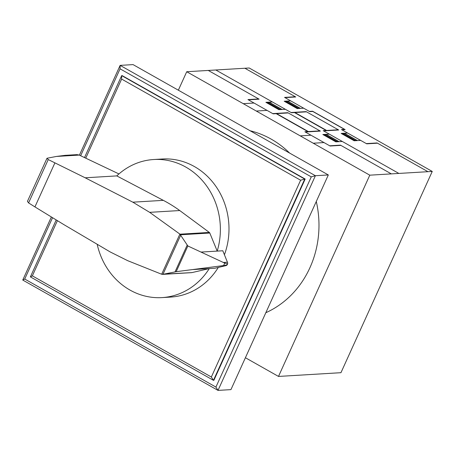 <?xml version="1.0" encoding="UTF-8"?>
<svg xmlns="http://www.w3.org/2000/svg" width="455" height="455" viewBox="0 0 455 455"><rect width="100%" height="100%" fill="white"/><g stroke="black" fill="none" stroke-linecap="round" stroke-linejoin="round"><path stroke-width="0.68" d="M97.182 244.267A69.166 62.483 -93.4 0 0 129.976 290.057A69.166 62.483 -93.4 0 0 162.008 297.598A69.166 62.483 -93.4 0 0 209.277 268.587L191.902 272.608L161.679 274.246L179.89 234.092L187.847 245.962L224.73 263.109C226.59 263.473 227.5 263.86 227.466 264.281L227.454 264.287M201.133 252.064L217.206 251.097A69.166 62.483 -93.4 0 0 185.771 167.065A69.166 62.483 -93.4 0 0 153.739 159.517A69.166 62.483 -93.4 0 0 116.787 175.903L163.311 200.354A147.005 132.792 86.6 0 1 179.742 210.546L209.328 232.431A1.473 1.331 86.6 0 1 209.795 233.023L217.206 251.103L222.808 250.768L227.437 262.216L223.564 262.45M153.739 159.517L162.355 159A69.166 62.483 86.6 0 1 194.387 166.547A69.166 62.483 86.6 0 1 224.423 254.772M209.795 233.023L180.601 234.774M116.787 175.903L85.187 177.797L132.832 202.179L149.672 212.343L179.89 234.092M118.948 173.935L79.244 155.075L77.009 154.637L65.122 155.348L56.403 156.446L46.996 158.26L48.241 159.569L85.187 177.797M193.204 269.548L214.874 268.251L226.038 265.601A2.417 2.184 -93.4 0 0 227.466 264.281L227.392 264.44C227.045 264.861 225.788 265.237 223.615 265.566L176.176 271.686L162.719 274.354M48.241 159.569L28.58 202.913L27.442 201.366L46.996 158.26M162.947 274.308L180.749 235.059M175.038 271.88L187.13 245.222M223.615 265.566L224.73 263.109M161.679 274.246L127.736 260.698L110.246 251.973L63.928 224.656L34.933 206.906L54.884 162.918M34.933 206.906L28.58 202.913M226.038 265.601L222.427 265.817M227.466 264.281A2.417 2.184 -93.4 0 0 227.437 262.216M191.902 272.608A1.49 1.342 86.6 0 1 191.674 272.642L162.458 274.393M218.281 267.443A69.166 62.483 86.6 0 1 170.625 297.087L162.008 297.598M56.221 219.936L30.388 276.885L213.452 380.329L304.742 179.071L305.174 179.042L122.116 75.598L121.684 75.627L121.627 79.073L300.618 180.22L304.742 179.071L121.684 75.627L84.511 157.578M300.618 180.22L211.353 377.007L32.362 275.861L57.398 220.658M85.75 158.164L121.627 79.073M30.388 276.885L32.362 275.861M305.174 179.042L213.878 380.306L213.452 380.329L211.353 377.007M51.369 216.967L22.75 280.052L24.724 279.034L52.547 217.689M80.649 155.741L120.075 68.83L120.131 65.378L79.409 155.155M120.075 68.83L311.271 176.87L215.92 387.074L24.724 279.034M22.75 280.052L218.013 390.396L215.92 387.074M328.322 174.948L133.053 64.604L120.131 65.378L315.4 175.721L328.322 174.948L230.941 389.622L218.013 390.396L315.4 175.721L311.271 176.87M250.142 130.767A95.573 86.336 86.6 0 1 271.157 139.105A95.573 86.336 86.6 0 1 289.619 153.073M316.282 201.491A95.573 86.336 86.6 0 1 265.822 312.721M178.349 90.198L186.726 71.731L369.79 175.175L278.494 376.433L245.404 357.732M278.494 376.433L340.954 372.69L432.25 171.433L249.186 67.988L186.726 71.731M369.79 175.175L432.25 171.433M319.967 130.864L304.89 131.768L330.114 146.021L340.88 145.378M391.328 173.884L340.476 145.151L329.71 145.793M290.307 121.377L294.595 123.8M294.976 124.016L289.966 121.184M300.789 127.565L301.216 127.542M300.994 127.684L301.426 127.656M305.97 131.705L306.38 131.939M306.181 131.694L306.59 131.922M312.943 122.725L308.655 120.302M319.091 126.467L319.524 126.444M308.274 120.086L313.285 122.918M319.302 126.587L319.728 126.558M329.301 134.123L322.84 134.509L335.858 141.863L342.319 141.477M323.243 134.737L326.258 134.555L338.463 141.454L335.449 141.636M324.751 134.646L336.956 141.545M326.076 134.316L339.089 141.67M338.275 129.772L323.198 130.67L398.864 173.429M324.489 130.596L324.898 130.83M325.615 134.595L325.211 134.367M324.739 134.646L324.347 134.418M338.014 141.738L337.604 141.505M338.23 141.721L337.82 141.494M323.459 134.725L335.665 141.619M323.351 134.731L322.931 134.504M272.75 113.608L287.827 112.703L320.377 131.097L305.299 132.001M288.237 112.937L273.159 113.841L247.941 99.588L258.707 98.945M208.271 70.44L259.111 99.173L248.345 99.816M283.727 117.657L283.294 117.68M283.095 117.566L283.528 117.544M273.83 113.545L274.24 113.773M274.456 113.761L274.046 113.534M272.346 101.937L265.885 102.324L278.909 109.683L285.37 109.297M268.04 102.193L268.45 102.426M268.257 102.182L268.666 102.415M282.14 109.49L269.115 102.13M266.294 102.557L269.309 102.375L281.514 109.274L278.5 109.45M280.416 109.592L267.802 102.466M280.866 109.308L281.275 109.541M278.716 109.439L266.511 102.546M278.995 109.678L278.602 109.445M292.764 112.664L292.355 112.436M302.035 116.56L301.602 116.588M301.403 116.474L301.83 116.446M276.179 113.659L307.904 131.592M326.212 130.494L294.482 112.561M276.606 113.636L308.336 131.563M294.914 112.539L326.644 130.466M254.038 103.035L243.271 103.677M267.062 110.394L256.296 111.037M310.998 135.22L300.226 135.863M324.011 142.574L313.245 143.223M215.806 69.985L291.467 112.743L306.545 111.839M427.945 171.689L377.093 142.955L366.32 143.598M377.496 143.183L366.724 143.826L341.506 129.578L344.52 129.396L312.79 111.464L309.775 111.646L284.557 97.393L295.323 96.75M347.609 133.025L341.148 133.412L354.166 140.771L360.627 140.385M309.366 111.412L312.596 111.219L345.146 129.612L341.915 129.806M341.768 133.628L353.973 140.527M341.551 133.639L344.566 133.463L356.771 140.356L353.757 140.538M343.059 133.548L355.264 140.447M344.378 133.218L357.397 140.578M343.923 133.497L343.519 133.269M341.659 133.633L341.239 133.406M342.655 133.321L343.047 133.554M356.322 140.641L355.912 140.407M356.538 140.629L356.128 140.396M244.881 68.244L295.727 96.978L284.961 97.62M290.654 100.839L284.193 101.226L297.217 108.586L303.678 108.199M286.565 101.084L286.974 101.317M300.448 108.392L287.423 101.033M286.349 101.101L286.758 101.328M297.024 108.341L284.819 101.448M298.725 108.495L286.11 101.368M284.602 101.459L287.617 101.277L299.822 108.176L296.808 108.358M299.174 108.216L299.583 108.444M297.303 108.58L296.91 108.347M291.058 112.51L306.135 111.612L338.685 129.999L323.607 130.903M209.328 232.431L180.038 234.183M179.742 210.546L149.672 212.343M163.311 200.354L132.832 202.179M79.244 155.075L56.403 156.446M176.176 271.686L187.847 245.962"/></g></svg>
